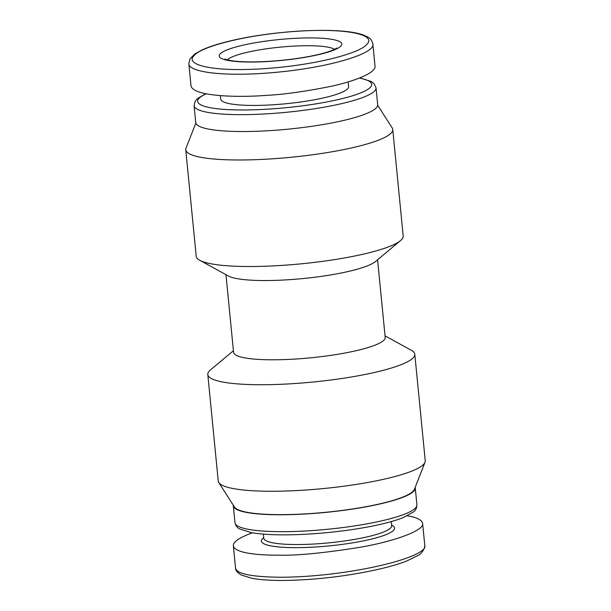 <?xml version="1.0" encoding="UTF-8"?>
<svg xmlns="http://www.w3.org/2000/svg" width="611" height="611" viewBox="0 0 611 611"><rect width="100%" height="100%" fill="white"/><g stroke="black" fill="none" stroke-linecap="round" stroke-linejoin="round"><path stroke-width="0.92" d="M233.417 350.722L210.467 369.938A103.992 17.734 -5.6 0 0 207.801 374.512L218.242 481.04A103.992 17.734 -5.6 0 0 218.784 482.53L234.448 507.031A90.749 15.481 -5.6 0 0 301.949 514.072A90.749 15.481 -5.6 0 0 411.806 492.397A90.749 15.481 -5.6 0 0 414.395 489.388L424.996 462.313A103.992 17.734 -5.6 0 0 425.241 460.747L414.793 354.22A103.992 17.734 -5.6 0 0 411.287 350.24L385.037 335.859M218.784 482.53A103.992 17.734 -5.6 0 0 296.136 490.602A103.992 17.734 -5.6 0 0 424.996 462.313M207.801 374.512A103.992 17.734 -5.6 0 0 285.688 384.075A103.992 17.734 -5.6 0 0 414.793 354.22M225.963 274.66L233.578 352.318A76.176 12.991 -5.6 0 0 290.63 359.314A76.176 12.991 -5.6 0 0 385.197 337.448L377.583 259.79M195.841 123.078L186.004 148.206A103.992 17.734 -5.6 0 0 185.759 149.771L196.207 256.299A103.992 17.734 -5.6 0 0 199.713 260.271L228.369 275.981A76.176 12.991 -5.6 0 0 282.862 280.067A76.176 12.991 -5.6 0 0 375.475 261.554L400.533 240.581A103.992 17.734 -5.6 0 0 403.199 235.999L392.758 129.471A103.992 17.734 -5.6 0 0 392.216 127.982L377.682 105.245M199.713 260.271A103.992 17.734 -5.6 0 0 274.102 265.854A103.992 17.734 -5.6 0 0 400.533 240.581M185.759 149.771A103.992 17.734 -5.6 0 0 263.654 159.326A103.992 17.734 -5.6 0 0 392.758 129.471M407.247 515.837C416.397 517.204 421.514 519.686 422.606 523.299C425.019 530.104 395.019 541.277 360.032 547.288C324.082 553.016 297.183 555.643 279.342 555.17C260.905 555.323 234.716 553.597 233.356 545.806C232.944 542.003 239.268 537.665 252.335 532.8M233.318 505.266A91.406 15.588 -5.6 0 0 233.318 505.801A91.406 15.588 -5.6 0 0 325.808 512.392A91.406 15.588 -5.6 0 0 415.259 487.96A91.406 15.588 -5.6 0 0 415.159 487.441M263.96 68.684C315.375 65.285 360.368 53.188 366.967 44.229C376.544 35.071 348.133 27.8 296.793 31.291C245.378 34.712 200.622 46.787 193.985 55.723C184.453 64.873 212.575 72.144 263.96 68.684M265.861 95.4C283.183 94.575 304.69 91.597 330.375 86.464C354.892 81.263 376.384 72.625 375.024 66.087L372.855 44C375.872 53.722 325.472 69.196 263.692 73.32C218.272 76.413 188.494 71.327 188.845 63.758L191.014 85.846C193.221 97.042 241.223 97.393 265.861 95.4M220.388 95.629L220.731 99.119A64.254 10.96 -5.6 0 0 279.953 104.282A64.254 10.96 -5.6 0 0 347.766 88.648A64.254 10.96 -5.6 0 0 348.621 86.586L348.155 81.905M359.787 77.918L371.19 81.477L374.153 83.76L376.025 87.831L377.682 104.718A91.406 15.588 174.4 0 1 376.468 107.658A91.406 15.588 174.4 0 1 279.998 129.899A91.406 15.588 174.4 0 1 195.741 122.559L194.084 105.672L195.138 101.304L197.513 98.562L205.785 93.743M227.33 59.847A54.975 9.379 174.4 0 1 280.189 47.146A54.975 9.379 174.4 0 1 334.515 49.338M263.731 537.657A66.897 11.41 -5.6 0 0 329.092 545.906A66.897 11.41 -5.6 0 0 391.613 525.116M263.807 538.367L263.784 538.222A64.254 10.96 -5.6 0 0 328.794 542.858A64.254 10.96 -5.6 0 0 391.674 525.681L391.682 525.834M233.356 545.806L235.525 567.894C236.266 573.859 251.587 576.983 281.503 577.25C350.103 576.776 429.128 557.102 424.775 545.379L422.606 523.299M416.916 504.846C416.778 508.115 415.602 510.506 413.403 512.018L403.184 517.616C393.98 521.244 381.325 524.521 365.233 527.438C344.207 531.165 322.524 533.525 300.2 534.503C279.555 535.328 263.265 534.701 251.32 532.624L239.718 528.989C237.366 527.988 235.777 525.888 234.975 522.688A91.406 15.588 -5.6 0 0 327.465 529.286A91.406 15.588 -5.6 0 0 416.916 504.846L415.259 487.96M340.961 45.955A61.604 10.509 174.4 0 1 241.536 61.841A61.604 10.509 174.4 0 1 258.919 42.151A61.604 10.509 174.4 0 1 340.961 45.955M359.413 78.063A87.434 14.916 174.4 0 1 370.526 87.136A87.434 14.916 174.4 0 1 258.445 109.636A87.434 14.916 174.4 0 1 206.228 93.827M376.025 87.831A91.406 15.588 174.4 0 1 374.81 90.772A91.406 15.588 174.4 0 1 278.341 113.012A91.406 15.588 174.4 0 1 194.084 105.672M391.674 525.681L391.269 521.58M263.784 538.222L263.379 534.121M235.525 567.894C235.266 570.116 237.205 572.499 241.33 575.043L251.984 578.312C259.896 579.786 270.352 580.496 283.359 580.45C304.179 580.221 325.617 578.434 347.682 575.088C373.436 571.056 393.285 566.29 407.224 560.791L418.344 555.254C420.215 554.666 422.285 552.222 424.561 547.93L424.775 545.379M234.975 522.688L233.318 505.801M336.63 48.063L336.661 48.032C336.882 47.742 336.577 49.033 327.282 52.111C319.179 54.631 308.647 56.808 295.678 58.656C278.356 61.024 262.234 62.101 247.325 61.879C238.382 61.665 231.844 61.024 227.712 59.954L224.97 58.984M188.845 63.758L190.029 58.839L194.733 54.058L201.821 50.064C209.642 46.421 220.754 42.991 235.159 39.784C254.718 35.484 276.317 32.566 299.94 31.031C329.482 29.481 350.34 30.695 362.514 34.69C371.885 38.524 370.472 39.226 372.466 42.243L372.855 44"/></g></svg>
